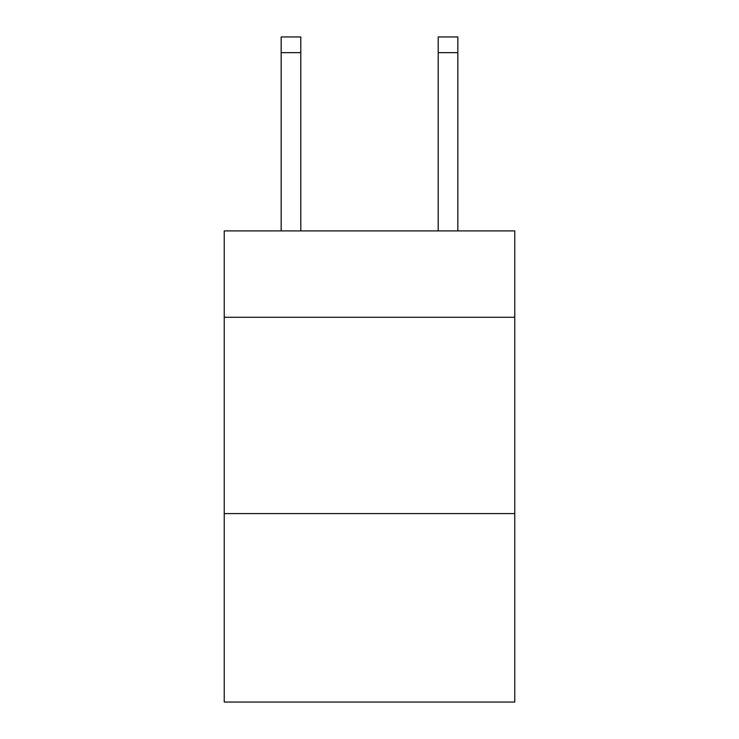<?xml version="1.0" encoding="UTF-8"?>
<svg xmlns="http://www.w3.org/2000/svg" width="739" height="739" viewBox="0 0 739 739"><rect width="100%" height="100%" fill="white"/><g stroke="black" fill="none" stroke-linecap="round" stroke-linejoin="round"><path stroke-width="1.11" d="M514.769 317.28L514.769 230.901L224.231 230.901L224.231 317.28L514.769 317.28L514.769 702.05L224.231 702.05L224.231 317.28M514.769 513.596L224.231 513.596M300.791 230.901L300.791 52.654L281.162 52.654L281.162 36.95L300.791 36.95L300.791 52.654M281.162 230.901L281.162 52.654M457.838 230.901L457.838 36.95L438.209 36.95L438.209 230.901M438.209 52.654L457.838 52.654"/></g></svg>
